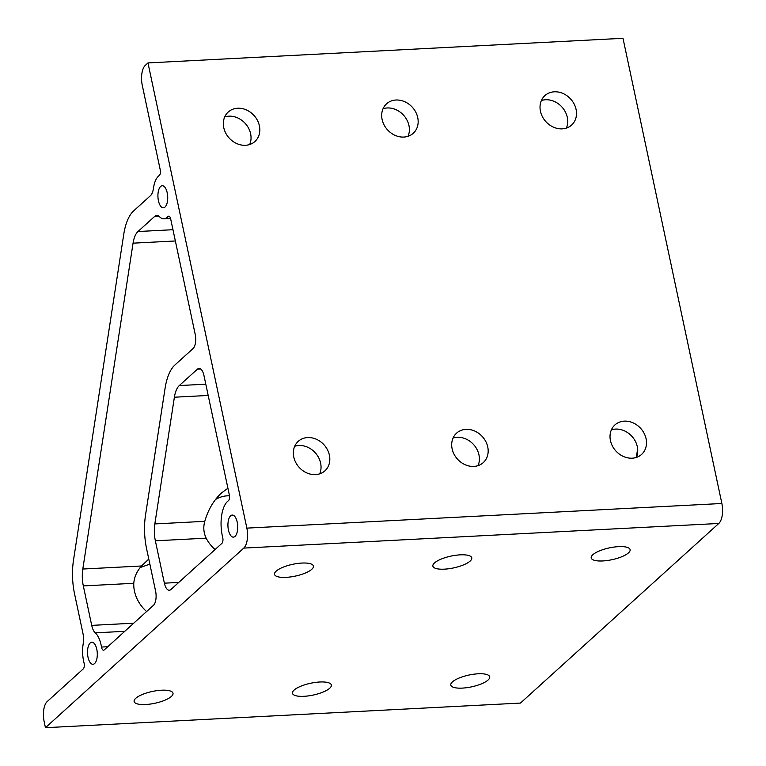 <?xml version="1.0" encoding="UTF-8"?>
<svg xmlns="http://www.w3.org/2000/svg" width="766" height="766" viewBox="0 0 766 766"><rect width="100%" height="100%" fill="white"/><g stroke="black" fill="none" stroke-linecap="round" stroke-linejoin="round"><path stroke-width="1.15" d="M249.678 144.515A19.878 16.785 47.8 0 0 245.244 123.431A19.878 16.785 47.8 0 0 224.706 116.939M245.522 145.281A19.878 16.785 -132.2 0 1 225.74 133.131A19.878 16.785 -132.2 0 1 228.239 112.018A19.878 16.785 -132.2 0 1 254.025 115.484A19.878 16.785 -132.2 0 1 254.925 141.49A19.878 16.785 -132.2 0 1 245.522 145.281M408.019 136.3A19.878 16.785 47.8 0 0 403.586 115.226A19.878 16.785 47.8 0 0 383.048 108.724M403.864 137.066A19.878 16.785 -132.2 0 1 384.082 124.925A19.878 16.785 -132.2 0 1 386.581 103.803A19.878 16.785 -132.2 0 1 412.367 107.278A19.878 16.785 -132.2 0 1 413.267 133.274A19.878 16.785 -132.2 0 1 403.864 137.066M478.022 465.642A19.878 16.785 47.8 0 0 473.589 444.558A19.878 16.785 47.8 0 0 453.051 438.066M473.867 466.408A19.878 16.785 -132.2 0 1 454.085 454.257A19.878 16.785 -132.2 0 1 456.584 433.144A19.878 16.785 -132.2 0 1 482.369 436.61A19.878 16.785 -132.2 0 1 483.269 462.616A19.878 16.785 -132.2 0 1 473.867 466.408M149.858 564.13L140.264 567.491M146.622 611.527A33.13 27.969 -132.2 0 1 133.772 583.299C134.299 577.047 136.865 571.273 141.49 565.988L148.786 559.065M319.681 473.848A19.878 16.785 47.8 0 0 315.247 452.773A19.878 16.785 47.8 0 0 294.709 446.272M315.525 474.614A19.878 16.785 -132.2 0 1 295.743 462.473A19.878 16.785 -132.2 0 1 298.242 441.35A19.878 16.785 -132.2 0 1 324.028 444.826A19.878 16.785 -132.2 0 1 324.928 470.822A19.878 16.785 -132.2 0 1 315.525 474.614M215.074 549.538A33.13 27.969 -132.2 0 1 206.159 538.172C203.584 532.648 203.134 527.037 204.79 521.33C208.161 509.658 213.714 500.227 221.441 493.017L227.914 488.248M229.484 495.861C224.907 495.573 220.254 496.78 215.514 499.48M82.939 633.319L74.551 593.861A44.179 19.504 87 0 1 73.507 560.099L123.766 234.233A44.179 19.504 87 0 1 133.61 210.937L150.433 195.703A13.252 5.85 -93 0 0 153.439 188.388A22.09 9.757 87 0 1 159.194 175.586A4.414 1.953 -93 0 0 160.218 169.765L142.265 85.285A15.464 6.827 87 0 1 145.339 65.311L147.972 62.927L246.853 528.119A15.464 6.827 87 0 1 243.77 548.092L45.443 727.7L44.131 721.524A15.464 6.827 87 0 1 47.205 701.551L83.226 668.938A4.414 1.953 -93 0 0 84.03 662.896A22.09 9.757 87 0 1 83.197 643.775A13.252 5.85 -93 0 0 82.939 633.319M82.805 569.033L133.064 243.167A22.09 9.757 87 0 1 137.985 231.524L154.809 216.29A13.252 5.85 87 0 1 156.752 215.409A13.252 5.85 87 0 1 159.452 216.682A22.09 9.757 -93 0 0 163.962 218.827A22.09 9.757 -93 0 0 167.907 216.615A4.414 1.953 87 0 1 168.702 216.175A4.414 1.953 87 0 1 170.684 218.99L195.206 334.349A11.04 4.874 87 0 1 193.003 348.616L174.935 364.97A44.179 19.504 -93 0 0 165.083 388.276L145.54 514.982A44.179 19.504 -93 0 0 146.593 548.753L155.594 591.122A11.04 4.874 87 0 1 153.391 605.389L104.214 649.932A4.414 1.953 87 0 1 103.573 650.229A4.414 1.953 87 0 1 101.514 647.05A22.09 9.757 -93 0 0 95.262 632.85A13.252 5.85 87 0 1 91.709 625.372L83.322 585.913A22.09 9.757 87 0 1 82.805 569.033L141.49 565.988M155.364 540.806A22.09 9.757 87 0 1 154.837 523.925L174.389 397.209A22.09 9.757 87 0 1 179.311 385.557L197.379 369.193A11.04 4.874 87 0 1 198.997 368.456A11.04 4.874 87 0 1 203.957 375.512L229.34 494.97A4.414 1.953 87 0 1 228.335 500.782A26.504 11.701 -93 0 0 222.695 537.378A4.414 1.953 87 0 1 221.881 543.372L170.952 589.494A11.04 4.874 87 0 1 169.334 590.232A11.04 4.874 87 0 1 164.374 583.175L155.364 540.806L206.159 538.172M452.438 681.874A19.878 6.042 -12 0 1 473.666 674.224A19.878 6.042 -12 0 1 489.694 676.818A19.878 6.042 -12 0 1 471.502 686.863A19.878 6.042 -12 0 1 450.801 685.082A19.878 6.042 -12 0 1 452.438 681.874M294.096 690.08A19.878 6.042 -12 0 1 315.333 682.429A19.878 6.042 -12 0 1 331.352 685.024A19.878 6.042 -12 0 1 313.17 695.068A19.878 6.042 -12 0 1 292.468 693.287A19.878 6.042 -12 0 1 294.096 690.08M434.514 562.924A19.878 6.042 -12 0 1 455.741 555.273A19.878 6.042 -12 0 1 471.77 557.868A19.878 6.042 -12 0 1 453.577 567.912A19.878 6.042 -12 0 1 432.876 566.131A19.878 6.042 -12 0 1 434.514 562.924M592.846 554.718A19.878 6.042 -12 0 1 614.083 547.068A19.878 6.042 -12 0 1 630.112 549.662A19.878 6.042 -12 0 1 611.919 559.707A19.878 6.042 -12 0 1 591.218 557.926A19.878 6.042 -12 0 1 592.846 554.718M637.638 448.847L636.316 457.446M135.754 698.295A19.878 6.042 -12 0 1 156.992 690.645A19.878 6.042 -12 0 1 173.011 693.24A19.878 6.042 -12 0 1 154.828 703.274A19.878 6.042 -12 0 1 134.127 701.503A19.878 6.042 -12 0 1 135.754 698.295M276.172 571.139A19.878 6.042 -12 0 1 297.4 563.489A19.878 6.042 -12 0 1 313.428 566.084A19.878 6.042 -12 0 1 295.236 576.118A19.878 6.042 -12 0 1 274.534 574.347A19.878 6.042 -12 0 1 276.172 571.139M566.361 128.094A19.878 16.785 47.8 0 0 561.928 107.01A19.878 16.785 47.8 0 0 541.39 100.518M562.196 128.86A19.878 16.785 -132.2 0 1 542.424 116.71A19.878 16.785 -132.2 0 1 544.913 95.597A19.878 16.785 -132.2 0 1 570.699 99.063A19.878 16.785 -132.2 0 1 571.608 125.069A19.878 16.785 -132.2 0 1 562.196 128.86M636.364 457.426A19.878 16.785 47.8 0 0 631.931 436.352A19.878 16.785 47.8 0 0 611.392 429.85M632.199 458.192A19.878 16.785 -132.2 0 1 612.427 446.051A19.878 16.785 -132.2 0 1 614.916 424.929A19.878 16.785 -132.2 0 1 640.702 428.405A19.878 16.785 -132.2 0 1 641.611 454.401A19.878 16.785 -132.2 0 1 632.199 458.192M160.63 186.473A11.04 4.874 87 0 1 162.248 185.736A11.04 4.874 87 0 1 167.687 196.508A11.04 4.874 87 0 1 163.388 207.797A11.04 4.874 87 0 1 158.122 198.911A11.04 4.874 87 0 1 160.63 186.473M90.216 642.961A11.04 4.874 87 0 1 91.834 642.224A11.04 4.874 87 0 1 97.272 653.005A11.04 4.874 87 0 1 92.983 664.285A11.04 4.874 87 0 1 87.707 655.399A11.04 4.874 87 0 1 90.216 642.961M230.633 515.805A11.04 4.874 87 0 1 232.251 515.068A11.04 4.874 87 0 1 237.69 525.849A11.04 4.874 87 0 1 233.391 537.129A11.04 4.874 87 0 1 228.124 528.243A11.04 4.874 87 0 1 230.633 515.805M45.443 727.7L520.459 703.073L718.795 523.465A15.464 6.827 -93 0 0 721.869 503.492L622.997 38.3L147.972 62.927M133.064 243.167L175.357 240.974M83.322 585.913L133.772 583.299M204.79 521.33L154.837 523.925M164.374 583.175L178.746 582.438M174.389 397.209L208.189 395.457M154.809 216.29L158.773 216.089M137.985 231.524L172.963 229.714M197.379 369.193L200.673 369.03M179.311 385.557L205.795 384.187M167.907 216.615L169.525 216.529M101.514 647.05L107.747 646.734M95.262 632.85L124.772 631.318M91.709 625.372L133.744 623.189M721.869 503.492L246.853 528.119M718.795 523.465L243.77 548.092M170.559 218.482L163.962 218.827"/></g></svg>

